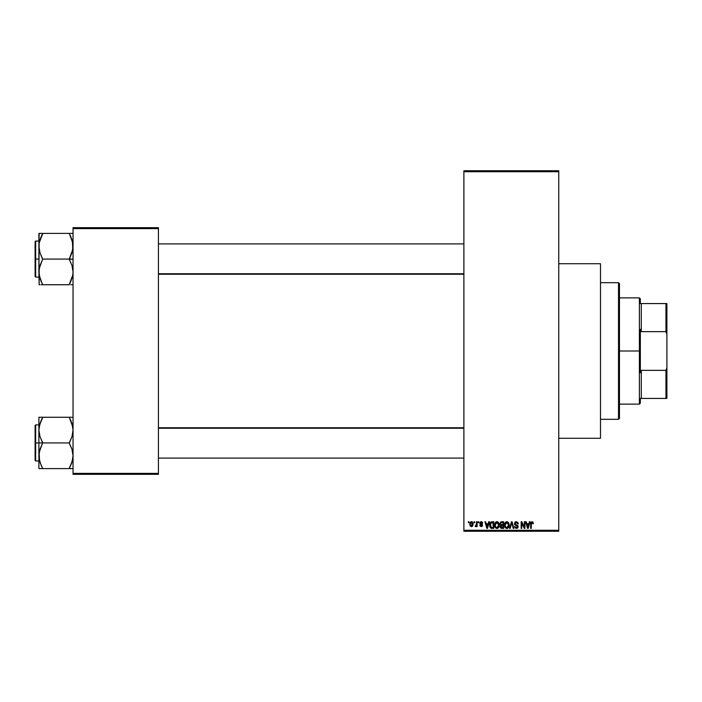 <?xml version="1.0" encoding="UTF-8"?>
<svg xmlns="http://www.w3.org/2000/svg" width="702" height="702" viewBox="0 0 702 702"><rect width="100%" height="100%" fill="white"/><g stroke="black" fill="none" stroke-linecap="round" stroke-linejoin="round"><path stroke-width="1.05" d="M558.757 438.276L600.491 438.276L600.491 263.724L558.757 263.724L600.491 263.724L600.491 438.276L558.757 438.276M463.89 171.709L463.89 530.291L558.757 530.291L558.757 171.709L463.89 171.709L463.89 170.753L558.757 170.753L558.757 171.709L558.757 170.753L463.89 170.753L463.89 531.247L558.757 531.247L558.757 171.709L463.89 171.709M474.069 522.709L474.069 521.753L474.666 521.753L474.666 522.709L474.069 522.709L474.666 522.709L474.666 521.753L474.069 521.753L474.666 521.753L474.666 522.709L474.069 522.709L474.069 521.753L474.069 522.709M476.43 525.956L475.763 526.676L475.184 526.412L476.368 525.245L476.482 521.753L477.088 521.753L477.088 526.588L476.482 526.588L476.482 525.816L475.903 526.649L475.184 526.412L476.272 525.491L476.482 524.262L475.184 526.412L475.763 526.676L476.482 525.816L476.482 526.588L477.088 526.588L477.088 521.753L476.482 521.753L477.088 521.753L477.088 526.588L476.482 526.588M478.202 522.709L478.202 521.753L478.808 521.753L478.808 522.709L478.202 522.709L478.808 522.709L478.808 521.753L478.202 521.753L478.808 521.753L478.808 522.709L478.202 522.709L478.202 521.753L478.202 522.709M479.756 523.227L480.624 521.77L482.362 522.244L482.686 523.227L481.177 522.358L480.361 523.113L482.493 524.736L482.028 526.465L480.071 526.079L479.843 525.289L481.221 525.982L482.002 525.394L480.107 524.262L479.756 523.227L482.002 525.394L481.221 525.982L479.843 525.289L481.239 526.676L482.607 525.298L480.361 523.113L481.177 522.358L482.686 523.227L481.221 521.674L479.756 523.227M488.697 521.753L488.18 523.745L488.697 521.753L489.329 521.753L487.495 528.395L486.855 528.395L484.933 521.753L485.565 521.753L486.091 523.745L488.18 523.745L486.091 523.745L485.565 521.753L484.933 521.753L486.855 528.395L487.495 528.395L489.329 521.753L488.697 521.753L489.329 521.753L487.495 528.395L486.855 528.395L484.933 521.753L485.565 521.753M496.919 521.674L498.332 522.288L499.113 523.806L498.631 527.509L496.63 528.466L494.822 526.693L494.901 523.236L496.919 521.674L495.191 522.683L494.594 525.07C494.489 526.912 495.261 528.053 496.919 528.483C498.604 528.036 499.376 526.869 499.245 524.991L498.657 522.709L496.919 521.674L498.648 522.709M506.835 521.674L508.248 522.288L509.029 523.806L508.546 527.509L506.546 528.466L504.738 526.693L504.826 523.236L506.835 521.674L505.107 522.683L504.51 525.07C504.405 526.912 505.177 528.053 506.835 528.483C508.52 528.036 509.301 526.869 509.169 524.991L508.573 522.709L506.835 521.674M532.95 522.139L532.011 521.674L533.011 522.227L533.309 523.745L532.713 523.824L532.195 522.481L531.326 522.946L531.247 528.395L530.642 528.395L530.852 522.437L532.011 521.674L530.642 523.894L530.642 528.395L531.247 528.395L531.326 522.946L531.976 522.446L532.713 523.824L533.309 523.745L532.95 522.139L532.142 521.674M529.405 521.753L528.878 523.745L529.405 521.753L530.036 521.753L528.202 528.395L527.562 528.395L525.64 521.753L526.272 521.753L526.79 523.745L528.878 523.745L526.79 523.745L526.272 521.753L525.64 521.753L527.562 528.395L528.202 528.395L530.036 521.753L529.405 521.753L530.036 521.753L528.202 528.395L527.562 528.395L525.64 521.753L526.272 521.753M524.341 521.753L524.341 527.07L524.341 521.753L524.947 521.753L524.947 528.395L524.306 528.395L521.753 523.069L521.753 528.395L521.156 528.395L521.156 521.753L521.805 521.753L524.341 527.07L521.805 521.753L521.156 521.753L521.156 528.395L521.753 528.395L521.753 523.069L524.306 528.395L524.947 528.395L524.947 521.753L524.341 521.753L524.947 521.753L524.947 528.395L524.306 528.395M514.426 523.595L515.566 521.788L517.795 522.332L518.304 523.911L517.707 523.999L516.549 522.472L515.031 523.464L515.312 524.315L518.032 526.009L517.418 528.202L515.066 527.904L514.601 526.5L516.4 527.711L517.523 526.465L514.943 524.912L514.426 523.595L515.347 525.175L517.339 525.965L517.532 526.64L516.4 527.711L514.601 526.5L516.418 528.483L518.137 526.667L515.031 523.587L516.251 522.446L518.304 523.911L516.303 521.674L514.426 523.595M511.53 523.578L510.205 528.395L509.564 528.395L511.468 521.753L512.056 521.753L513.846 528.395L513.215 528.395L511.793 522.534L510.205 528.395L509.564 528.395L510.205 528.395L511.793 522.534L513.215 528.395L513.846 528.395L512.056 521.753L511.468 521.753L512.056 521.753L513.846 528.395L513.215 528.395L511.907 523.06M501.772 521.753L499.938 523.71L500.842 521.919L503.65 521.753L503.65 528.395L500.552 527.957L500.122 526.526L500.763 525.333L499.938 523.71L500.763 525.333L500.114 526.728L501.772 528.395L503.65 528.395L503.65 521.753L501.772 521.753L503.65 521.753L503.65 528.395L501.772 528.395M491.962 521.753L491.962 521.753C490.277 522.104 489.513 523.227 489.671 525.114L490.619 522.183L493.725 521.753L493.725 528.395L490.68 528.053L489.671 525.114L491.084 528.273L493.725 528.395L493.725 521.753L491.962 521.753L493.725 521.753L493.725 528.395M469.84 524.218L470.156 522.551L471.095 521.726L472.314 521.911L473.139 523.332L472.63 526.158L471.525 526.676L470.428 526.167L469.84 524.218L471.525 526.676L473.201 524.175L471.525 521.674L469.84 524.218L470.296 526.009M468.374 522.709L468.374 521.753L468.98 521.753L468.98 522.709L468.374 522.709L468.98 522.709L468.98 521.753L468.374 521.753L468.98 521.753L468.98 522.709L468.374 522.709L468.374 521.753L468.374 522.709M73.043 227.676L158.424 227.676L158.424 228.624L73.043 228.624L73.043 473.376L158.424 473.376L158.424 227.676L73.043 227.676L73.043 228.624L73.043 227.676M73.043 474.324L158.424 474.324L158.424 228.624L73.043 228.624L73.043 474.324L73.043 473.376L158.424 473.376L158.424 474.324L73.043 474.324M463.89 531.247L463.89 530.291L558.757 530.291L558.757 531.247L463.89 531.247M533.309 523.745L532.695 523.613M532.713 523.824L531.976 522.446L531.247 523.841M532.09 522.455L531.326 522.946M531.247 528.395L530.642 528.395L530.642 523.894M530.642 523.71L530.852 522.437M528.115 526.447L528.676 524.517L528.115 526.447M527.588 526.684L527 524.517L528.676 524.517L527 524.517L527.676 527.018M521.753 528.395L521.156 528.395L521.156 521.753L521.805 521.753M518.304 523.911L517.602 523.42M515.672 522.551L515.075 523.227M515.514 524.464L516.33 524.78M517.453 525.228L518.032 527.351M518.023 527.377L517.541 528.097M514.601 526.5L515.286 526.904M515.663 527.492L516.4 527.711L517.532 526.64L515.988 525.412M516.874 527.641L517.514 526.86M517.523 526.798L517.339 525.965L515.347 525.175L517.339 525.965M514.636 524.526L514.478 524.078M514.943 522.209L515.522 521.805M515.224 521.963L515.935 521.7M511.468 521.753L509.564 528.395L511.468 521.753M508.827 523.192L509.02 523.78M509.143 525.605L509.073 526.131M507.932 528.141L507.134 528.466M504.615 526.219L504.957 527.22M505.264 522.472L504.519 524.754M505.844 521.937L506.572 521.683M504.826 523.236L504.633 523.832M506.704 527.702L507.678 527.439M505.747 527.211L506.59 527.685M505.414 526.702L506.826 527.711L505.37 526.588L505.115 525.087L505.37 526.588L505.115 525.087L506.844 522.446L505.449 523.376L505.115 525.087L505.308 523.692M506.73 522.455L507.643 522.7L506.844 522.446L508.564 524.982L508.248 526.746L508.564 524.982L506.941 527.702M508.546 524.552L507.809 522.832M508.371 523.701L507.958 522.981M501.439 528.378L500.359 527.685M500.114 526.728L500.684 525.394M500.544 523.701L500.666 523.06L500.544 523.701L501.851 524.859L500.544 523.701L501.14 522.613L500.544 523.701L500.895 524.613L503.044 524.859L501.851 524.859M501.912 525.64L500.71 526.623L503.044 527.623L503.044 525.64L501.272 525.701L500.71 526.623L501.272 525.701L503.044 525.64L503.044 527.623L500.71 526.623L501.719 527.614M501.272 525.701L500.728 526.851M501.289 522.569L503.044 522.534L503.044 524.859L503.044 522.534L501.14 522.613M498.929 523.244L499.104 523.78M499.192 524.192L499.236 524.692M499.227 525.596L499.157 526.131M499.034 526.632L498.631 527.5M495.252 527.571L494.647 525.93M494.612 525.649L494.594 525.07M494.594 524.763L494.656 524.175M495.91 521.946L496.656 521.683M497.2 521.691L497.683 521.823M497.209 528.466L497.709 528.316M496.788 527.702L497.762 527.439M495.831 527.211L496.665 527.685M495.498 526.702L496.911 527.711L495.454 526.588L495.191 525.087L495.454 526.588L495.191 525.087L496.919 522.446L495.533 523.376L495.191 525.087L495.393 523.692M496.814 522.455L497.727 522.7L496.919 522.446L498.648 524.982L498.332 526.746L498.648 524.982L497.025 527.702M498.631 524.552L497.893 522.832M492.032 528.395L491.549 528.378M490.979 528.229L490.365 527.728M490.128 527.36L489.689 525.587M489.935 526.904L489.777 526.298M489.926 523.323L490.11 522.885M490.136 522.823L490.417 522.385M490.11 522.876L489.698 524.534M490.9 522.876L490.522 523.499L493.129 522.534L493.129 527.623L491.198 527.492L490.435 523.771M491.549 522.569L491.005 522.788M490.347 526.052L491.198 527.492L493.129 527.623L493.129 522.534L491.918 522.534M490.716 527.044L492.058 527.623M490.742 523.069L490.286 525.456M487.407 526.447L487.969 524.517L487.407 526.447M486.969 527.018L486.293 524.517L487.188 527.386M486.293 524.517L487.969 524.517L486.293 524.517M481.66 521.726L481.221 521.674M482.669 523.078L482.011 522.946M481.537 522.42L482.09 523.306L481.019 522.367M480.414 522.806L481.177 522.358L480.361 523.113L481.379 523.911M482.151 524.28L482.493 524.736M479.843 525.289L481.221 525.982L482.002 525.394L481.116 524.719M480.51 525.508L481.221 525.982L481.853 525.035M481.037 525.965L480.449 525.21L480.923 525.938M481.984 525.526L481.809 524.991M480.782 524.605L480.335 524.42M475.763 526.676L476.482 525.816L475.763 526.676L475.184 526.412M475.877 525.798L476.368 525.245L475.359 525.728L476.421 524.999M476.482 521.753L476.482 524.262M471.726 521.683L472.349 521.928M469.901 523.367L470.226 522.428M470.849 521.832L471.411 521.674M469.91 525.052L470.033 525.508M470.972 522.569L470.744 525.517M470.638 525.324L471.533 525.982L472.595 524.175L471.533 525.982L472.507 525.043L472.402 523.016L471.358 522.376L472.586 523.876M471.393 525.973L470.445 524.175L471.656 522.376M527.746 527.299L528.036 526.763M490.522 523.499L490.294 524.71M470.454 523.885L470.454 524.464M472.253 522.771L471.797 522.411M618.515 282.695L619.471 283.643L619.471 418.357L618.515 419.305L600.491 419.305L618.515 419.305L618.515 282.695L600.491 282.695L618.515 282.695L618.515 419.305L619.471 418.357L619.471 283.643L618.515 282.695M39.549 460.793L39.163 452.518L42.69 442.62L39.961 436.556L38.891 430.089L38.891 442.927L42.69 442.927L39.961 436.556L38.891 430.089L39.944 423.666L42.69 417.26L69.252 417.26L71.981 423.631L73.043 430.089L71.999 436.512L69.252 442.927L42.69 442.927L69.252 442.927L71.981 449.289L73.043 455.756L71.999 462.179L69.252 468.594L42.69 468.594L39.961 462.223L38.891 455.756L39.944 449.333L42.69 442.927L38.891 442.927L38.891 468.594L72.771 468.594M35.67 442.927L35.67 424.903L35.67 442.927L38.891 442.927L35.67 442.927L35.67 460.951L35.1 460.38L35.1 425.465L35.67 460.951L35.67 442.927L35.1 442.927L35.1 425.465L35.67 424.903L35.67 442.927M70.779 468.594L69.252 468.278L72.403 460.758M41.049 465.049L39.172 459.047M70.893 420.796L72.771 426.807L73.043 430.089L71.999 436.512L69.252 443.234L71.981 449.289L73.043 455.756L72.771 458.994L70.788 465.286L72.771 459.047M72.394 425.052L71.999 423.675M70.788 417.26L73.043 417.26L69.252 417.26L72.771 426.851M69.252 417.26L38.891 417.26L38.891 430.089L39.944 423.666L42.69 417.567L39.531 425.096M42.69 417.567L41.155 420.551L42.69 417.26L38.891 417.26L38.891 468.594L41.164 468.594M35.1 442.927L35.1 460.38L35.1 442.927M41.988 466.988L39.953 462.206M41.155 465.286L42.69 468.594M39.549 460.819L39.944 462.179L39.549 460.819M39.944 468.594L38.891 468.594M39.953 417.26L41.155 417.26M41.058 420.779L39.558 424.991M69.954 418.857L70.788 420.559M463.89 428.229L158.424 428.229L463.89 428.229M158.424 273.771L463.89 273.771L158.424 273.771M640.338 303.571L640.338 298.824L640.338 303.571L641.286 303.571L640.338 303.571M641.286 331.651L641.286 303.571L641.286 331.651L665.952 331.651L666.9 334.327L666.9 367.672L665.952 370.349L641.286 370.349L640.338 372.736L640.338 329.264L641.286 331.651L665.952 331.651L665.952 303.571L641.286 303.571L665.952 303.571L665.952 331.651L666.9 334.327L666.9 398.429L666.9 367.672L665.952 370.349L641.286 370.349L640.338 372.736L640.338 351L639.39 351L640.338 351L640.338 329.264L641.286 331.651M619.471 297.876L639.39 297.876L639.39 351L639.39 297.876L640.338 298.824M619.471 351L639.39 351L619.471 351M640.338 398.429L640.338 403.176L640.338 398.429L641.286 398.429L641.286 370.349L641.286 398.429L666.9 398.429L665.952 398.429L665.952 370.349L665.952 398.429L640.338 398.429M619.471 404.124L639.39 404.124L639.39 351L639.39 404.124L640.338 403.176M666.9 303.571L665.952 303.571L666.9 303.571L666.9 334.327L666.9 303.571M72.394 241.207L72.771 249.482L69.252 259.073L73.043 259.073L69.252 259.38L71.981 265.444L73.043 271.911L72.771 275.149L70.788 281.441L72.403 276.904M35.67 259.073L35.67 277.097L35.67 259.073L35.1 259.073L35.1 276.535L35.1 241.62L35.67 241.049L35.67 277.097L35.1 276.535L35.1 259.073L38.891 259.073L35.67 259.073L35.67 241.049L35.67 259.073M41.155 284.74L69.252 284.74L70.779 281.449L69.252 284.74L42.69 284.74L39.961 278.369L38.891 271.911L39.944 265.488L42.69 259.38L39.961 252.711L38.891 246.244L39.163 243.006L41.155 236.714L39.531 241.242M41.049 281.204L39.172 275.193L38.891 271.911L39.172 284.74L39.163 268.673L42.69 259.073L69.252 259.073L42.69 259.073L39.961 252.711L38.891 246.244L38.891 271.911L39.163 243.006L42.69 233.722L41.155 236.706L42.69 233.406L38.891 233.406L41.155 233.406L38.891 233.406L38.891 246.244L39.172 233.406M39.549 276.948L39.953 278.352M70.893 236.951L72.771 242.953L73.043 246.244L71.999 252.667L69.252 259.38L71.981 265.444L73.043 271.911L72.771 275.149L70.788 281.441L72.376 277.009M73.043 233.406L42.69 233.406L69.252 233.406L72.771 242.953M70.779 284.74L72.771 284.74M35.1 259.073L35.1 241.62L35.1 259.073M42.69 233.722L41.155 236.706L42.69 233.722L41.164 233.406M41.058 236.925L39.172 242.953M41.988 283.143L39.163 275.149M39.558 277.009L39.944 278.334L39.558 277.009M42.69 284.74L41.155 281.449M71.99 233.406L69.252 233.406L71.99 239.794M69.252 233.406L70.779 233.406M69.954 235.012L70.788 236.714M72.385 241.181L71.999 239.821L72.385 241.181M39.163 426.851L41.155 420.551M69.252 468.278L72.385 460.819M39.944 417.26L39.172 417.26M69.252 284.433L72.771 275.149M41.155 236.706L39.549 241.181M39.944 284.74L39.172 284.74L39.944 284.74M38.891 424.903L35.67 424.903M38.891 460.951L35.67 460.951M158.424 458.099L463.89 458.099L158.424 458.099M158.424 427.746L463.89 427.746M463.89 243.901L158.424 243.901M463.89 274.254L158.424 274.254M38.891 277.097L35.67 277.097M38.891 241.049L35.67 241.049"/></g></svg>
